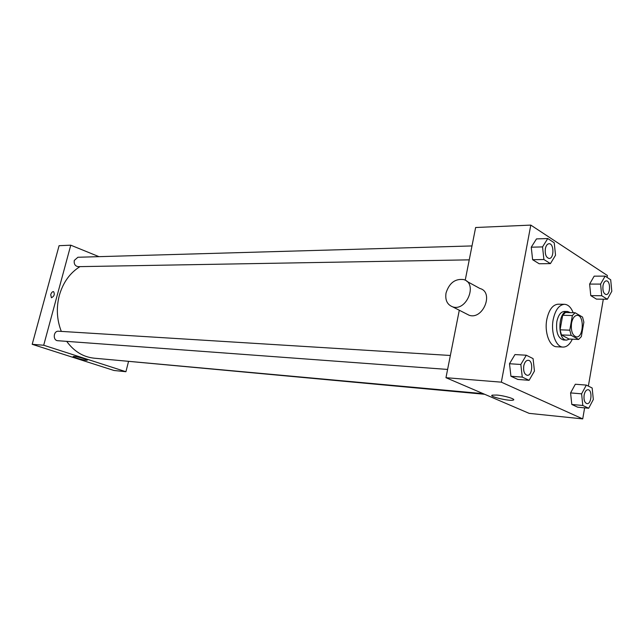<?xml version="1.0" encoding="UTF-8"?>
<svg xmlns="http://www.w3.org/2000/svg" width="644" height="644" viewBox="0 0 644 644"><rect width="100%" height="100%" fill="white"/><g stroke="black" fill="none" stroke-linecap="round" stroke-linejoin="round"><path stroke-width="0.97" d="M571.534 323.103C572.588 318.168 574.472 315.576 577.193 315.335C584.446 315.037 583.681 337.722 576.461 336.933C572.411 335.621 570.769 331.016 571.534 323.103M571.139 335.315L578.634 339.452L581.339 336.619L583.866 322.161L582.554 317.081L575.124 312.751L572.379 315.528L569.787 330.179L571.139 335.315L561.455 334.92L568.982 339.026L578.634 339.452M572.379 315.528L562.687 315.278L565.448 312.517L575.124 312.751M562.687 315.278L560.087 329.817L569.787 330.179M561.455 334.92L560.087 329.817M570.399 312.638L567.589 311.511C558.026 310.537 557.012 340.426 566.623 340.096L569.65 339.058M566.623 340.096L563.436 339.96C558.01 338.221 555.812 332.127 556.827 321.678C558.243 315.174 560.763 311.76 564.402 311.438L567.589 311.511M572.323 339.171C569.827 344.443 566.736 347.084 563.049 347.084C555.965 347.18 550.62 332.594 553.18 319.641C555.297 309.909 559.072 304.797 564.498 304.298C568.153 304.548 571.043 307.349 573.168 312.702M563.049 347.084L556.722 346.762C549.614 346.858 544.244 332.344 546.812 319.448C548.938 309.764 552.721 304.676 558.163 304.193L564.498 304.298M605.11 276.115L594.171 276.155L589.622 284.068L590.773 295.62L596.441 299.114L607.356 299.259L611.8 291.281L610.697 279.778L605.11 276.115L600.586 284.093L601.729 295.733L607.356 299.259M586.322 385.088L575.325 384.235L570.584 392.904L571.792 404.456L577.716 407.201L588.688 408.248L593.325 399.497L592.158 387.994L586.322 385.088L581.604 393.838L582.804 405.487L588.688 408.248M607.067 277.395L607.389 275.503L530.801 225.102L501.346 382.166L582.723 418.898L584.623 407.861M588.366 386.102L603.315 299.21M547.762 238.538L536.492 238.908L531.252 247.199L532.62 259.709L539.173 263.758L550.427 263.605L555.539 255.225L554.234 242.78L547.762 238.538L542.546 246.902L543.906 259.524L550.427 263.605M526.293 355.222L514.975 354.57L509.493 363.731L510.934 376.249L517.808 379.437L529.102 380.314L534.456 371.057L533.071 358.595L526.293 355.222L520.835 364.48L522.268 377.102L529.102 380.314M465.218 280.229L475.634 227.509L530.801 225.102M459.293 310.231L445.97 377.698L529.151 413.359L582.723 418.898M445.97 377.698L501.346 382.166M496.862 395.054C504.832 395.698 516.504 399.296 513.236 400.077C509.67 401.486 487.87 396.334 492.298 395.126L496.862 395.054M466.811 281.315L479.893 288.48C494.318 292.135 483.024 320.221 469.122 315.246L466.208 313.765M446.026 293.036C449.222 283.022 455.083 278.538 463.616 279.568C478.089 283.175 466.578 311.793 452.635 306.834C447.21 304.676 445.004 300.08 446.026 293.036M61.309 331.394C56.809 319.802 56.149 307.824 59.304 295.475C63.048 282.491 69.946 272.879 79.985 266.624M483.185 393.653L94.153 358.185C83.205 357.026 74.052 351.415 66.694 341.368M450.357 355.48L58.54 331.225C53.347 330.662 52.607 340.571 57.831 340.716L447.596 369.431M469.243 259.854L78.198 266.656C75.139 266.125 73.827 264.064 74.277 260.45L77.892 257.262L471.996 245.936M484.642 394.281L117.361 360.302M98.967 256.65L70.768 245.187L43.703 345.24L125.918 371.717L128.478 361.67M125.918 371.717L114.012 370.485L32.2 344.315L59.079 245.694L70.768 245.187M32.2 344.315L43.703 345.24M74.414 356.486C78.238 356.776 88.647 359.779 87.23 360.181C86.248 360.906 71.621 357.09 73.223 356.518L74.414 356.486M50.715 294.654C51.423 292.569 52.373 291.555 53.565 291.611C54.957 294.236 54.241 296.288 51.407 297.761L50.715 294.654C51.423 292.577 52.373 291.563 53.565 291.611C54.957 294.236 54.241 296.288 51.415 297.761L50.715 294.654M523.749 365.889C524.562 362.274 526.019 360.415 528.12 360.286L528.144 360.294C533.482 360.278 532.548 376.04 527.243 375.299L527.219 375.299C524.345 374.365 523.194 371.226 523.749 365.889M514.975 354.57L509.493 363.731L520.835 364.48M509.493 363.731L510.934 376.249L522.268 377.102M510.934 376.249L517.808 379.437M527.219 375.299L527.243 375.299C524.369 374.365 523.218 371.226 523.781 365.889C524.594 362.282 526.043 360.415 528.144 360.294M584.108 395.046C584.841 391.6 586.129 389.829 587.98 389.725L588.004 389.725C592.593 389.773 591.554 404.392 587.014 403.651L586.99 403.651C584.575 402.79 583.617 399.924 584.108 395.046M575.325 384.235L570.584 392.904L581.604 393.838M570.584 392.904L571.792 404.456L582.804 405.487M571.792 404.456L577.716 407.201M586.99 403.651L587.014 403.651C584.599 402.79 583.641 399.924 584.14 395.046C584.865 391.6 586.161 389.829 588.004 389.725M549.155 258.469L549.131 258.469C546.08 257.608 544.816 254.348 545.331 248.689C545.999 245.597 547.223 243.947 549.002 243.73L549.018 243.73C554.13 243.247 554.259 258.719 549.155 258.469C546.112 257.608 544.84 254.348 545.355 248.681C546.023 245.597 547.247 243.947 549.026 243.73L549.026 243.73M536.492 238.908L531.252 247.199L542.546 246.902M531.252 247.199L532.62 259.709L543.906 259.524M532.62 259.709L539.173 263.758M602.985 285.63C603.597 282.636 604.708 281.05 606.302 280.873L606.318 280.873C610.745 280.559 610.544 294.912 606.141 294.55L606.117 294.55C603.565 293.736 602.518 290.766 602.985 285.63M594.171 276.155L589.622 284.068L600.586 284.093M589.622 284.068L590.773 295.62L601.729 295.733M590.773 295.62L596.441 299.114M606.117 294.55L606.141 294.55C603.589 293.736 602.543 290.766 603.009 285.63C603.621 282.636 604.732 281.05 606.334 280.873L606.302 280.873M469.122 315.246L452.635 306.834M513.397 399.232L513.236 400.077"/></g></svg>
